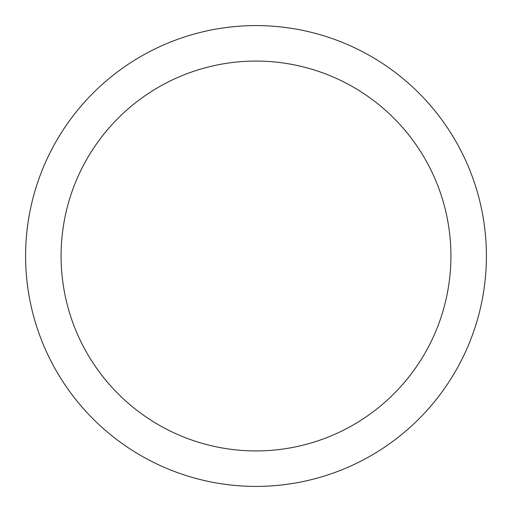 <?xml version="1.0" encoding="UTF-8"?>
<svg xmlns="http://www.w3.org/2000/svg" width="512" height="512" viewBox="0 0 512 512"><rect width="100%" height="100%" fill="white"/><g stroke="black" fill="none" stroke-linecap="round" stroke-linejoin="round"><path stroke-width="0.77" d="M256 61.075A194.925 194.925 0 0 1 450.925 256A194.925 194.925 0 0 1 256 450.925A194.925 194.925 0 0 1 61.075 256A194.925 194.925 0 0 1 256 61.075M256 25.6A230.4 230.4 0 0 1 486.4 256A230.4 230.4 0 0 1 256 486.4A230.4 230.4 0 0 1 25.6 256A230.4 230.4 0 0 1 256 25.6M298.112 29.478L300.819 30.003M229.92 27.078L227.206 27.405M203.002 31.776L207.68 30.726M238.138 26.291L237.779 26.323"/></g></svg>
